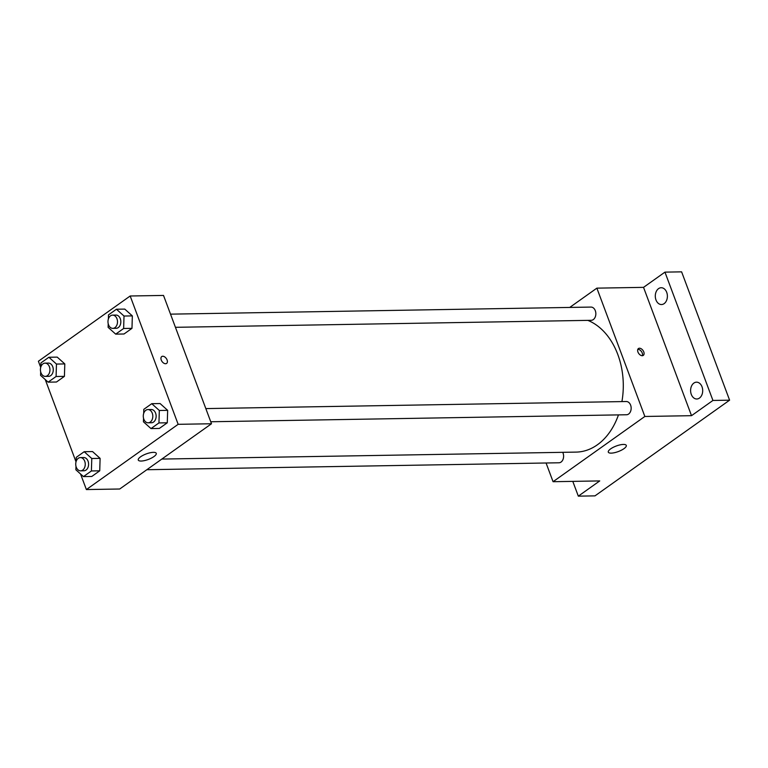 <?xml version="1.0" encoding="UTF-8"?>
<svg xmlns="http://www.w3.org/2000/svg" width="768" height="768" viewBox="0 0 768 768"><rect width="100%" height="100%" fill="white"/><g stroke="black" fill="none" stroke-linecap="round" stroke-linejoin="round"><path stroke-width="1.15" d="M569.741 307.43L596.87 288.144L643.536 287.357L664.954 272.131L681.619 271.853L729.6 400.176L594.989 495.869L578.323 496.147L572.794 481.382M658.541 288.643A8.41 6.048 89 0 1 661.2 287.731A8.41 6.048 89 0 1 667.2 294.134A8.41 6.048 89 0 1 664.147 303.629A8.41 6.048 89 0 1 661.488 304.541A8.41 6.048 89 0 1 655.488 298.147A8.41 6.048 89 0 1 658.541 288.643M693.859 383.088A8.41 6.048 89 0 1 696.518 382.176A8.41 6.048 89 0 1 702.509 388.579A8.41 6.048 89 0 1 699.456 398.074A8.41 6.048 89 0 1 696.797 398.995A8.41 6.048 89 0 1 690.797 392.592A8.41 6.048 89 0 1 693.859 383.088M643.536 287.357L691.517 415.68L712.934 400.454L729.6 400.176M664.954 272.131L712.934 400.454M596.87 288.144L644.851 416.467L691.517 415.68M644.851 416.467L553.066 481.709L599.741 480.922L578.323 496.147M623.414 444.432A9.6 2.947 -20.5 0 1 626.285 445.421A9.6 2.947 -20.5 0 1 618.326 451.546A9.6 2.947 -20.5 0 1 608.304 452.141A9.6 2.947 -20.5 0 1 613.181 447.36A9.6 2.947 -20.5 0 1 623.414 444.432M621.917 401.587A67.181 48.326 -91 0 0 617.798 354.48A67.181 48.326 -91 0 0 587.818 320.371M161.818 459.072L576.096 452.102A67.181 48.326 -91 0 0 618.461 414.893M553.066 481.709L546.067 462.998M146.842 469.718L558.96 462.778A6.624 4.762 -91 0 0 563.069 453.158A6.624 4.762 -91 0 0 562.704 452.323M175.43 327.312L591.197 320.314A6.624 4.762 -91 0 0 595.306 310.694A6.624 4.762 -91 0 0 590.976 307.075L170.515 314.15M205.824 408.595L626.285 401.52A6.624 4.762 89 0 1 631.162 408.058A6.624 4.762 89 0 1 626.515 414.758L210.749 421.757M637.939 352.013A4.195 2.621 -125.4 0 1 638.429 348.547A4.195 2.621 -125.4 0 1 642.989 350.448A4.195 2.621 -125.4 0 1 643.296 355.392A4.195 2.621 -125.4 0 1 637.939 352.013M637.824 349.325A4.195 2.621 -125.4 0 1 641.453 351.542A4.195 2.621 -125.4 0 1 642.355 355.709M40.704 367.411L38.4 361.238L130.176 295.997L163.517 295.43L211.498 423.754L119.712 489.005L86.381 489.562L80.563 474.01M92.534 451.565L100.109 458.362L99.734 470.813L91.786 476.467L99.734 470.813L100.109 458.362L92.534 451.565L84.202 451.709L91.776 458.506L91.402 470.957L83.453 476.602L75.878 469.805L75.984 466.282M124.771 309.101L132.346 315.898L131.971 328.349L124.022 333.994L131.971 328.349L132.346 315.898L124.771 309.101L116.438 309.235L124.013 316.032L123.638 328.483L115.69 334.138L108.115 327.341L108.221 323.808M76.022 461.856L45.254 379.565M130.176 295.997L178.157 424.32L86.381 489.562M57.226 357.12L64.8 363.917L64.416 376.368L56.477 382.013L64.416 376.368L64.8 363.917L57.226 357.12L48.893 357.254L56.467 364.061L56.083 376.502L48.134 382.157L40.57 375.36L40.675 371.837M160.09 403.546L167.654 410.342L167.28 422.794L159.331 428.438L167.28 422.794L167.654 410.342L160.09 403.546L151.757 403.68L159.322 410.486L158.947 422.928L150.998 428.582L143.424 421.786L143.539 418.253M178.157 424.32L211.498 423.754M153.389 452.342A9.6 2.947 -20.5 0 1 156.259 453.331A9.6 2.947 -20.5 0 1 148.301 459.456A9.6 2.947 -20.5 0 1 138.278 460.051A9.6 2.947 -20.5 0 1 143.155 455.27A9.6 2.947 -20.5 0 1 153.389 452.342M161.251 360.038A4.195 2.621 -125.4 0 1 161.741 356.563A4.195 2.621 -125.4 0 1 166.301 358.474A4.195 2.621 -125.4 0 1 166.598 363.408A4.195 2.621 -125.4 0 1 161.251 360.038M161.731 356.573A4.195 2.621 -125.4 0 1 166.301 358.474A4.195 2.621 -125.4 0 1 166.598 363.418M143.683 413.462L143.808 409.334L151.757 403.68M148.157 422.813L151.488 422.755A6.624 4.762 -91 0 0 155.597 413.126A6.624 4.762 -91 0 0 151.267 409.507L147.936 409.565A6.624 4.762 -91 0 0 143.28 416.266A6.624 4.762 -91 0 0 148.157 422.813A6.624 4.762 -91 0 0 152.266 413.184A6.624 4.762 -91 0 0 147.936 409.565M159.322 410.486L167.654 410.342M158.947 422.928L167.28 422.794M150.998 428.582L159.331 428.438M76.128 461.482L76.253 457.354L84.202 451.709M80.602 470.832L83.933 470.774A6.624 4.762 -91 0 0 88.051 461.155A6.624 4.762 -91 0 0 83.712 457.536L80.381 457.584A6.624 4.762 -91 0 0 75.734 464.294A6.624 4.762 -91 0 0 80.602 470.832A6.624 4.762 -91 0 0 84.71 461.213A6.624 4.762 -91 0 0 80.381 457.584M91.776 458.506L100.109 458.362M91.402 470.957L99.734 470.813M83.453 476.602L91.786 476.467M108.365 319.018L108.49 314.89L116.438 309.235M112.838 328.368L116.179 328.31A6.624 4.762 -91 0 0 120.288 318.682A6.624 4.762 -91 0 0 115.958 315.062L112.618 315.12A6.624 4.762 -91 0 0 107.971 321.821A6.624 4.762 -91 0 0 112.838 328.368A6.624 4.762 -91 0 0 116.957 318.739A6.624 4.762 -91 0 0 112.618 315.12M124.013 316.032L132.346 315.898M123.638 328.483L131.971 328.349M115.69 334.138L124.022 333.994M40.819 367.037L40.944 362.909L48.893 357.254M45.293 376.387L48.624 376.33A6.624 4.762 -91 0 0 52.733 366.71A6.624 4.762 -91 0 0 48.403 363.091L45.072 363.139A6.624 4.762 -91 0 0 40.416 369.84A6.624 4.762 -91 0 0 45.293 376.387A6.624 4.762 -91 0 0 49.402 366.758A6.624 4.762 -91 0 0 45.072 363.139M56.467 364.061L64.8 363.917M56.083 376.502L64.416 376.368M48.134 382.157L56.477 382.013"/></g></svg>
